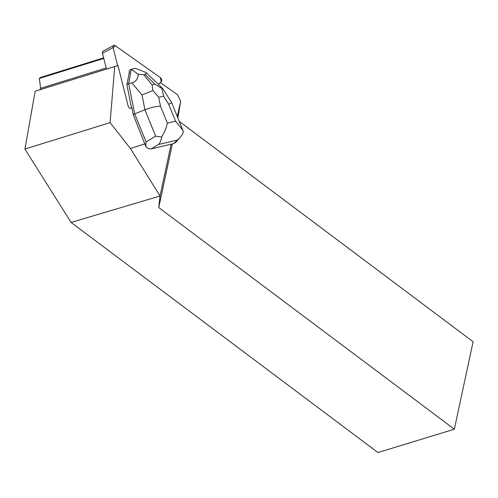 <?xml version="1.0" encoding="UTF-8"?>
<svg xmlns="http://www.w3.org/2000/svg" width="498" height="498" viewBox="0 0 498 498"><rect width="100%" height="100%" fill="white"/><g stroke="black" fill="none" stroke-linecap="round" stroke-linejoin="round"><path stroke-width="0.75" d="M106.454 69.122L102.488 53.305A2.59 1.637 -118.2 0 1 103.055 51.145L113.675 45.455A2.59 1.637 61.8 0 0 113.108 47.615L117.628 65.643L113.108 47.615L115.275 45.716L160.25 77.52L161.296 81.684L158.395 84.23L161.296 81.684A2.59 1.637 61.8 0 0 160.25 77.52L115.275 45.716A2.59 1.637 61.8 0 0 113.675 45.455M145.808 146.512L146.095 146.916C147.825 148.547 149.556 149.195 151.286 148.858L158.588 144.451C160.095 142.882 161.115 140.392 161.651 136.981C164.57 132.126 166.475 127.519 167.359 123.155L160.474 106.136C155.905 106.36 150.726 107.562 144.924 109.734L155.631 136.184L146.076 141.949L145.808 146.512L133.203 114.509L131.833 107.636L130.968 108.278L131.497 107.811L126.859 84.573L129.461 72.092A8.422 5.322 61.8 0 0 128.957 74.818M103.634 57.868L40.475 77.464L39.311 78.447L40.631 88.308L39.759 89.796L35.184 91.234L24.9 149.051L110.089 122.62L130.451 148.553L145.043 143.754M130.451 148.553L160.057 195.994L71.083 222.438L24.9 149.051M171.131 144.239L160.107 195.677M172.37 143.947L158.738 207.542L160.057 195.994M177.263 116.445L180.674 101.181L177.854 117.908M110.089 122.62L114.714 66.558L117.982 65.531L128.092 105.825A2.59 1.637 61.8 0 0 131.105 108.234A2.59 1.637 61.8 0 0 131.304 108.097L131.833 107.636M180.674 101.181L177.512 94.713L160.381 82.606L158.457 84.293M146.076 141.949L134.653 113.731L128.64 83.614L131.291 69.272L129.505 70.224L129.131 72.266L129.461 72.092M35.184 91.234L114.714 66.558M179.261 121.388L473.1 341.721L454.344 429.201L377.957 452.545L71.083 222.438M454.344 429.201L158.738 207.542M117.982 65.531L39.759 89.796M106.167 67.977L40.631 88.308M39.311 78.447L103.777 58.447M155.631 136.184L161.651 136.981M162.672 88.439L161.844 88.451L155.015 84.262L152.133 84.928L152.917 90.53L141.98 94.956L144.924 109.734L133.203 114.509M131.291 69.272L138.27 74.308C138.008 78.958 135.886 81.797 131.902 82.842L128.64 83.614L126.859 84.573M173.671 143.648L175.427 142.621L180.214 137.386L173.671 143.648L151.286 148.858M162.597 88.364L146.014 72.509L135.325 68.319L131.329 69.253M138.27 74.308L143.623 74.694L144.968 74.383L146.088 73.71L146.014 72.509M162.765 88.576L171.773 102.881L168.679 104.225L175.57 121.244L182.853 130.239L183.389 131.914L182.38 134.342L180.214 137.386M152.917 90.53L158.706 97.303L163.599 96.164L161.844 88.451M113.108 47.615L102.488 53.305M130.968 108.278L131.304 108.097M160.474 106.136L158.706 97.303M175.57 121.244L167.359 123.155M163.599 96.164L168.679 104.225M158.588 144.451L176.815 140.212M131.902 82.842L141.98 94.956M152.133 84.928L143.623 74.694M144.968 74.383L155.015 84.262M171.773 102.881L182.642 129.735"/></g></svg>
